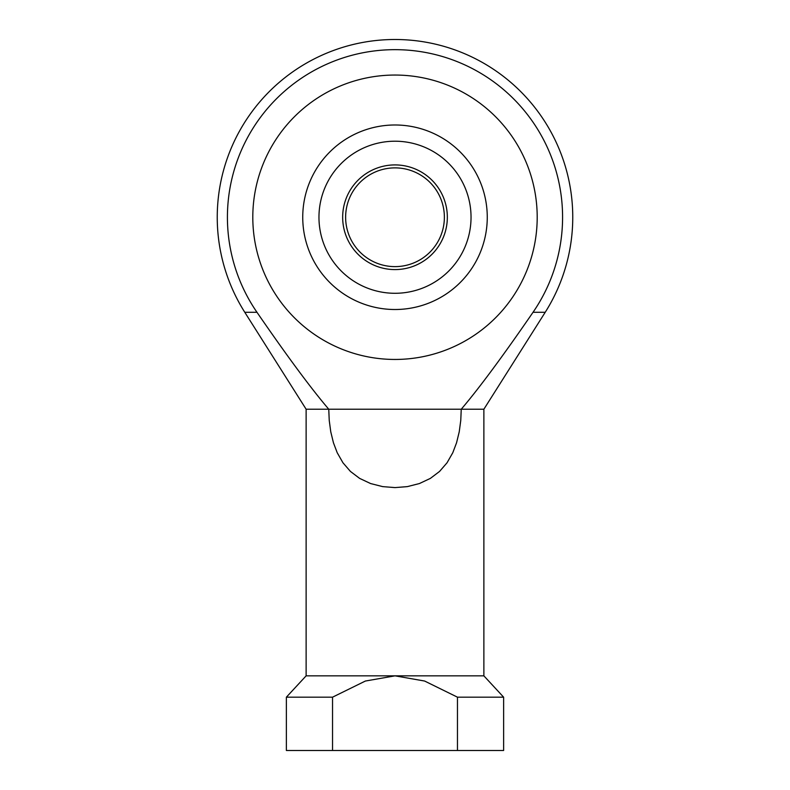 <?xml version="1.0" encoding="UTF-8"?>
<svg xmlns="http://www.w3.org/2000/svg" width="790" height="790" viewBox="0 0 790 790"><rect width="100%" height="100%" fill="white"/><g stroke="black" fill="none" stroke-linecap="round" stroke-linejoin="round"><path stroke-width="1.19" d="M306.125 409.22L244.791 312.297L256.977 312.297A167.589 167.589 0 0 1 395 49.661A167.589 167.589 0 0 1 533.023 312.297C502.796 356.26 478.868 388.571 461.242 409.22L460.768 420.389L459.237 431.804L456.561 442.775L452.788 452.719L447.041 462.782L439.566 471.433L430.382 478.385L419.411 483.549L407.324 486.62L395 487.598L382.676 486.62L370.589 483.549L359.618 478.385L350.434 471.433L342.959 462.782L337.212 452.719L333.439 442.775L330.763 431.804L329.233 420.389L328.759 409.22L306.125 409.22L306.125 675.845L483.875 675.845L503.625 697.175L503.625 750.5L332.541 750.5L332.541 697.175L365.375 681.039L395 675.845L424.625 681.039L457.459 697.175L503.625 697.175M533.023 312.297L545.209 312.297L483.875 409.22L328.759 409.22C311.132 388.571 287.204 356.26 256.977 312.297M457.459 697.175L457.459 750.5M332.541 750.5L286.375 750.5L286.375 697.175L332.541 697.175M286.375 697.175L306.125 675.845M483.875 675.845L483.875 409.22M252.8 217.25A142.2 142.2 0 0 1 395 75.05A142.2 142.2 0 0 1 537.2 217.25A142.2 142.2 0 0 1 395 359.45A142.2 142.2 0 0 1 252.8 217.25A142.2 142.2 0 0 0 395 359.45A142.2 142.2 0 0 0 537.2 217.25A142.2 142.2 0 0 0 395 75.05A142.2 142.2 0 0 0 252.8 217.25M302.738 217.25A92.262 92.262 0 0 1 395 124.988A92.262 92.262 0 0 1 487.262 217.25A92.262 92.262 0 0 1 395 309.512A92.262 92.262 0 0 1 302.738 217.25M318.963 217.25A76.038 76.038 0 0 1 395 141.213A76.038 76.038 0 0 1 471.038 217.25A76.038 76.038 0 0 1 395 293.288A76.038 76.038 0 0 1 318.963 217.25M395 167.875A49.375 49.375 0 0 0 345.625 217.25A49.375 49.375 0 0 0 395 266.625A49.375 49.375 0 0 0 444.375 217.25A49.375 49.375 0 0 0 395 167.875M395 164.912A52.338 52.338 0 0 1 447.338 217.25A52.338 52.338 0 0 1 395 269.588A52.338 52.338 0 0 1 342.663 217.25A52.338 52.338 0 0 1 395 164.912M545.209 312.297A177.75 177.75 0 0 0 395 39.5A177.75 177.75 0 0 0 244.791 312.297"/></g></svg>
